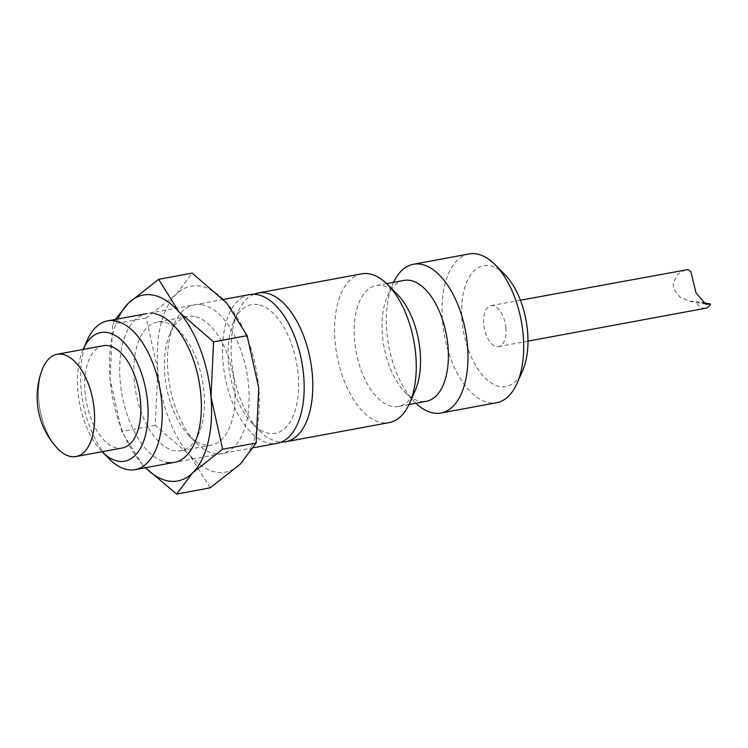 <?xml version="1.0" encoding="UTF-8"?>
<svg xmlns="http://www.w3.org/2000/svg" width="748" height="748" viewBox="0 0 748 748"><rect width="100%" height="100%" fill="white"/><g stroke="black" fill="none" stroke-linecap="round" stroke-linejoin="round"><path stroke-width="0.56" stroke-dasharray="3.74 2.81" d="M87.198 340.265A75.642 39.102 -100.5 0 0 109.152 458.842M83.15 349.447A65.403 33.81 -100.5 0 0 102.083 451.717M249.57 294.59A75.642 39.102 -100.5 0 0 223.755 368.988A75.642 39.102 -100.5 0 0 269.589 443.358A75.642 39.102 -100.5 0 0 277.106 443.349M253.965 294.263A75.642 39.102 -100.5 0 0 237.761 312.393A75.642 39.102 -100.5 0 0 259.715 430.96A75.642 39.102 -100.5 0 0 278.2 441.759A75.642 39.102 -100.5 0 0 281.332 442.087M257.938 304.66A65.403 33.81 -100.5 0 0 233.769 321.425A65.403 33.81 -100.5 0 0 252.759 423.957A65.403 33.81 -100.5 0 0 268.738 433.288A65.403 33.81 -100.5 0 0 298.237 375.103A65.403 33.81 -100.5 0 0 257.938 304.66M361.649 273.843A75.642 39.102 -100.5 0 0 335.833 348.241A75.642 39.102 -100.5 0 0 381.667 422.601A75.642 39.102 -100.5 0 0 389.194 422.601M397.3 294.347A61.458 31.771 -100.5 0 0 382.284 285.577A61.458 31.771 -100.5 0 0 376.169 285.577A61.458 31.771 -100.5 0 0 355.197 346.025A61.458 31.771 -100.5 0 0 392.429 406.445A61.458 31.771 -100.5 0 0 398.544 406.445A61.458 31.771 -100.5 0 0 415.14 390.69M404.023 280.425A61.458 31.771 -100.5 0 0 387.436 296.18A61.458 31.771 -100.5 0 0 405.266 392.522A61.458 31.771 -100.5 0 0 420.292 401.293A61.458 31.771 -100.5 0 0 426.407 401.283M393.551 282.361A75.642 39.102 -100.5 0 0 392.962 283.66A75.642 39.102 -100.5 0 0 414.916 402.228A75.642 39.102 -100.5 0 0 415.925 403.228M469.09 253.955A75.642 39.102 -100.5 0 0 443.284 328.344A75.642 39.102 -100.5 0 0 489.108 402.714A75.642 39.102 -100.5 0 0 496.635 402.704M504.75 274.46A61.458 31.771 -100.5 0 0 489.725 265.68A61.458 31.771 -100.5 0 0 462.012 320.359A61.458 31.771 -100.5 0 0 499.879 386.557A61.458 31.771 -100.5 0 0 522.581 370.802M103.308 345.716A52.005 26.881 -100.5 0 0 85.066 376.338A52.005 26.881 -100.5 0 0 117.071 447.987A52.005 26.881 -100.5 0 0 122.242 447.987M43.281 367.062A52.005 26.881 -100.5 0 0 42.832 421.395A52.005 26.881 -100.5 0 0 70.836 456.542M56.97 447.902A51.995 26.881 79.5 0 1 38.803 400.535A51.995 26.881 79.5 0 1 42.384 369.166M685.598 269.635L677.585 274.161L673.078 283.595L673.789 288.98L680.007 297.162L689.544 301.294L695.369 301.351L701.961 302.51M505.9 328.063A20.804 10.753 -100.5 0 0 491.015 305.661A20.804 10.753 -100.5 0 0 483.704 324.174A20.804 10.753 -100.5 0 0 498.589 346.576A20.804 10.753 -100.5 0 0 505.9 328.063M705.523 308.26A20.804 10.753 79.5 0 1 695.369 301.351M194.265 316.441A65.403 33.81 -100.5 0 0 187.757 316.451A65.403 33.81 -100.5 0 0 170.105 333.215A65.403 33.81 -100.5 0 0 189.085 435.738A65.403 33.81 -100.5 0 0 205.074 445.079A65.403 33.81 -100.5 0 0 211.572 445.079A65.403 33.81 -100.5 0 0 233.9 380.751A65.403 33.81 -100.5 0 0 194.265 316.441M202.035 304.782A75.642 39.102 -100.5 0 0 174.088 324.174A75.642 39.102 -100.5 0 0 196.041 442.751A75.642 39.102 -100.5 0 0 214.526 453.55A75.642 39.102 -100.5 0 0 248.645 386.249A75.642 39.102 -100.5 0 0 202.035 304.782M163.747 322.098A65.403 33.81 -100.5 0 0 157.239 322.098A65.403 33.81 -100.5 0 0 134.921 386.426A65.403 33.81 -100.5 0 0 174.546 450.726A65.403 33.81 -100.5 0 0 181.053 450.726A65.403 33.81 -100.5 0 0 198.716 433.962A65.403 33.81 -100.5 0 0 179.735 331.429A65.403 33.81 -100.5 0 0 163.747 322.098M154.284 313.627A75.642 39.102 -100.5 0 0 120.176 380.919A75.642 39.102 -100.5 0 0 166.776 462.386M210.188 487.846L189.824 455.261A94.557 48.872 -100.5 0 0 216.088 472.147A94.557 48.872 -100.5 0 0 240.267 464.115A94.557 48.872 -100.5 0 0 258.733 388.025A94.557 48.872 -100.5 0 0 226.747 303.071A94.557 48.872 -100.5 0 0 200.473 286.185A94.557 48.872 -100.5 0 0 176.294 294.216A94.557 48.872 -100.5 0 0 157.837 370.307A94.557 48.872 -100.5 0 0 189.824 455.261L155.238 425.303L157.837 370.307L146.215 317.947L176.294 294.216L192.161 273.123M115.22 319.471L112.686 324.155L110.078 379.152L121.7 431.512L142.064 464.097A94.557 48.872 -100.5 0 0 145.467 467.724M117.922 318.966A94.557 48.872 -100.5 0 0 110.078 379.152A94.557 48.872 -100.5 0 0 142.064 464.097L145.393 467.743M146.215 317.947L112.686 324.155M155.238 425.303L121.7 431.512M223.428 299.434L146.758 313.627M252.759 423.957L259.715 430.96M233.769 321.425L237.761 312.393M386.641 283.642L376.169 285.577M405.266 392.522L414.916 402.228M387.436 296.18L392.962 283.66M491.015 305.661L520.412 300.219M498.589 346.576L527.985 341.135M689.544 301.294L705.794 304.146M409.025 404.509L398.544 406.445M253.591 447.706L174.303 462.386M189.085 435.738L196.041 442.751M170.105 333.215L174.088 324.174M187.757 316.451L157.239 322.098M179.735 331.429L172.769 324.426M198.716 433.962L194.723 442.994M211.572 445.079L181.053 450.726"/><path stroke-width="1.12" d="M102.083 451.717A65.403 33.81 -100.5 0 0 102.196 451.829L109.152 458.842A75.642 39.102 -100.5 0 0 127.637 469.632A75.642 39.102 -100.5 0 0 135.164 469.632A75.642 39.102 -100.5 0 0 160.979 395.234A75.642 39.102 -100.5 0 0 115.145 320.873A75.642 39.102 -100.5 0 0 107.618 320.873A75.642 39.102 -100.5 0 0 87.198 340.265L83.215 349.297A65.403 33.81 -100.5 0 0 83.15 349.447M102.196 451.829A65.403 33.81 -100.5 0 0 118.175 461.17A65.403 33.81 -100.5 0 0 147.674 402.976A65.403 33.81 -100.5 0 0 107.375 332.533A65.403 33.81 -100.5 0 0 83.215 349.297M253.591 447.706L277.106 443.349A75.642 39.102 -100.5 0 0 302.921 368.96A75.642 39.102 -100.5 0 0 257.097 294.59A75.642 39.102 -100.5 0 0 249.57 294.59L223.428 299.434M281.332 442.087A75.642 39.102 -100.5 0 0 285.727 441.759A75.642 39.102 -100.5 0 0 311.542 367.361A75.642 39.102 -100.5 0 0 265.708 292.992A75.642 39.102 -100.5 0 0 258.182 293.001A75.642 39.102 -100.5 0 0 253.965 294.263M285.727 441.759L389.194 422.601A75.642 39.102 -100.5 0 0 409.614 403.209A75.642 39.102 -100.5 0 0 387.66 284.633A75.642 39.102 -100.5 0 0 369.175 273.843A75.642 39.102 -100.5 0 0 361.649 273.843L258.182 293.001M409.025 404.509L426.407 401.283A61.458 31.771 -100.5 0 0 447.379 340.845A61.458 31.771 -100.5 0 0 410.138 280.416A61.458 31.771 -100.5 0 0 404.023 280.425L386.641 283.642M415.925 403.228A75.642 39.102 -100.5 0 0 433.401 413.027A75.642 39.102 -100.5 0 0 440.927 413.027A75.642 39.102 -100.5 0 0 466.733 338.629A75.642 39.102 -100.5 0 0 420.909 264.259A75.642 39.102 -100.5 0 0 413.382 264.268A75.642 39.102 -100.5 0 0 393.551 282.361M440.927 413.027L496.635 402.704A75.642 39.102 -100.5 0 0 517.055 383.322A75.642 39.102 -100.5 0 0 495.101 264.745A75.642 39.102 -100.5 0 0 476.616 253.946A75.642 39.102 -100.5 0 0 469.09 253.955L413.382 264.268M70.836 456.542A52.005 26.881 -100.5 0 0 76.006 456.542L122.242 447.987A52.005 26.881 -100.5 0 0 139.988 396.833A52.005 26.881 -100.5 0 0 108.488 345.707A52.005 26.881 -100.5 0 0 103.308 345.716L57.072 354.272A52.005 26.881 -100.5 0 0 43.281 367.062M76.006 456.542A52.005 26.881 -100.5 0 0 93.752 405.397A52.005 26.881 -100.5 0 0 62.243 354.272A52.005 26.881 -100.5 0 0 57.072 354.272M42.384 369.166A51.995 26.881 79.5 0 1 71.855 358.928A51.995 26.881 79.5 0 1 94.276 410.278A51.995 26.881 79.5 0 1 56.97 447.902A75.642 75.642 0 0 1 42.384 369.166M701.961 302.51L710.6 304.025L705.794 304.146L695.986 292.87L690.9 271.73L688.001 269.579L520.412 300.219M710.6 304.025A20.804 10.753 79.5 0 1 705.523 308.26L527.985 341.135M517.055 383.322L522.581 370.802A61.458 31.771 -100.5 0 0 504.75 274.46L495.101 264.745M409.614 403.209L415.14 390.69A61.458 31.771 -100.5 0 0 397.3 294.347L387.66 284.633M145.393 467.743L176.659 494.054L192.517 472.96L222.595 449.23L210.983 396.861A94.557 48.872 -100.5 0 0 178.996 311.916A94.557 48.872 -100.5 0 0 152.723 295.03A94.557 48.872 -100.5 0 0 128.544 303.062A94.557 48.872 -100.5 0 0 117.922 318.966M145.467 467.724A94.557 48.872 -100.5 0 0 168.337 480.983A94.557 48.872 -100.5 0 0 192.517 472.96A94.557 48.872 -100.5 0 0 210.983 396.861L213.582 341.864L178.996 311.916L158.623 279.331L128.544 303.062L115.22 319.471M158.623 279.331L192.161 273.123L226.747 303.071L247.121 335.656L258.733 388.025L256.134 443.022L240.267 464.115L210.188 487.846L176.659 494.054M166.776 462.386A75.642 39.102 -100.5 0 0 194.723 442.994A75.642 39.102 -100.5 0 0 172.769 324.426A75.642 39.102 -100.5 0 0 154.284 313.627M247.121 335.656L213.582 341.864M256.134 443.022L222.595 449.23M146.758 313.627L107.618 320.873M174.303 462.386L135.164 469.632"/></g></svg>
